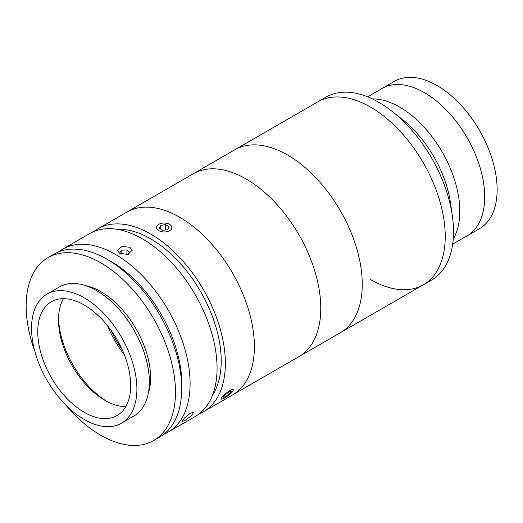 <?xml version="1.0" encoding="UTF-8"?>
<svg xmlns="http://www.w3.org/2000/svg" width="523" height="523" viewBox="0 0 523 523"><rect width="100%" height="100%" fill="white"/><g stroke="black" fill="none" stroke-linecap="round" stroke-linejoin="round"><path stroke-width="0.78" d="M424.545 92.715A85.066 49.11 60 0 1 480.114 167.674A85.066 49.11 60 0 1 467.078 235.84L479.519 228.656A85.066 49.11 60 0 0 492.561 160.489A85.066 49.11 60 0 0 436.993 85.53A85.066 49.11 60 0 0 394.46 81.32L382.012 88.505A85.066 49.11 60 0 1 424.545 92.715M93.911 231.506A105.594 60.969 60 0 1 97.893 228.826L317.749 101.893A105.594 60.969 60 0 1 370.546 107.123A105.594 60.969 60 0 1 439.536 200.178A105.594 60.969 60 0 1 423.349 284.793A105.594 60.969 60 0 1 370.546 279.563M378.842 102.338A105.594 60.969 60 0 1 391.962 111.249A105.594 60.969 60 0 1 452.349 215.849A105.594 60.969 60 0 1 431.645 280.008L423.349 284.793A105.594 60.969 60 0 0 439.536 200.178A105.594 60.969 60 0 0 370.546 107.123A105.594 60.969 60 0 0 317.749 101.893L326.045 97.108A105.594 60.969 60 0 1 378.842 102.338M391.962 111.249L401.925 119.054A85.066 49.11 60 0 1 450.571 203.316L452.349 215.849M399.657 107.084A85.066 49.11 60 0 1 453.225 239.057A85.066 49.11 60 0 0 398.487 106.424A85.066 49.11 60 0 0 372.304 98.893A85.066 49.11 60 0 1 399.657 107.084M367.597 96.827L382.012 88.505A85.066 49.11 60 0 1 423.375 92.055A85.066 49.11 60 0 1 479.892 166.922A85.066 49.11 60 0 1 467.078 235.84L452.663 244.163M122.343 350.011A77.437 44.71 60 0 1 110.765 329.961M190.352 413.242L193.549 412.431L191.235 415.968L185.037 420.459L182.037 421.518L184.397 418.04L190.352 413.242M58.602 251.896A105.594 60.969 60 0 1 62.636 249.183A105.594 60.969 60 0 1 116.505 255.047A105.594 60.969 60 0 1 184.619 348.161A105.594 60.969 60 0 1 168.229 432.083A105.594 60.969 60 0 1 163.862 434.221M62.636 249.183L89.596 233.618A105.594 60.969 60 0 1 143.472 239.475A105.594 60.969 60 0 1 211.586 332.595A105.594 60.969 60 0 1 195.19 416.517L168.229 432.083M129.985 247.261L132.136 250.452L127.579 254.426L119.617 253.25L117.466 250.269L122.016 246.438L129.985 247.261M181.697 388.092A99.73 57.582 -120 0 0 112.301 262.193A99.73 57.582 -120 0 0 107.47 259.519M116.832 229.303A99.73 57.582 60 0 1 151.709 239.442A99.73 57.582 60 0 1 212.554 395.087M97.893 228.826A105.594 60.969 60 0 1 151.768 234.69A105.594 60.969 60 0 1 219.882 327.803A105.594 60.969 60 0 1 203.486 411.725A105.594 60.969 60 0 1 199.178 413.837M203.486 411.725L232.526 394.963A105.594 60.969 60 0 0 248.713 310.348A105.594 60.969 60 0 0 179.729 217.293A105.594 60.969 60 0 0 126.932 212.063A105.594 60.969 60 0 1 180.801 217.921A105.594 60.969 60 0 1 248.915 311.041A105.594 60.969 60 0 1 232.526 394.963L423.349 284.793M65.8 405.011A105.594 60.969 -120 0 0 153.612 440.529L159.829 436.934A105.594 60.969 -120 0 0 181.69 389.831A105.594 60.969 -120 0 0 136.104 282.851A105.594 60.969 -120 0 0 54.235 254.034L48.011 257.63A105.594 60.969 -120 0 0 26.15 304.732A105.594 60.969 -120 0 0 34.858 351.43M153.612 440.529A105.594 60.969 -120 0 0 175.473 393.42A105.594 60.969 -120 0 0 129.881 286.441A105.594 60.969 -120 0 0 48.011 257.63M148.094 394.349A70.396 40.644 -120 0 0 150.585 378.639A70.396 40.644 -120 0 0 85.242 285.493M121.467 423.179L133.914 415.994A74.501 43.017 -120 0 0 149.343 382.758A74.501 43.017 -120 0 0 117.172 307.282A74.501 43.017 -120 0 0 59.413 286.95L46.965 294.135A74.501 43.017 -120 0 0 31.543 327.365A74.501 43.017 -120 0 0 63.708 402.847A74.501 43.017 -120 0 0 121.467 423.179A74.501 43.017 -120 0 0 136.895 389.942A74.501 43.017 -120 0 0 104.731 314.467A74.501 43.017 -120 0 0 46.965 294.135M130.672 386.249A65.702 37.937 -120 0 0 102.305 319.684A65.702 37.937 -120 0 0 51.365 301.751A65.702 37.937 -120 0 0 37.761 331.066A65.702 37.937 -120 0 0 66.127 397.63A65.702 37.937 -120 0 0 117.067 415.556A65.702 37.937 -120 0 0 130.672 386.249M63.414 298.679A65.702 37.937 -120 0 0 58.504 319.089A65.702 37.937 -120 0 0 58.498 319.86A65.702 37.937 -120 0 0 104.96 400.33A65.702 37.937 -120 0 0 125.762 406.659M58.53 317.991A70.396 40.644 -120 0 0 106.587 401.239M107.614 325.816A70.396 40.644 -120 0 0 124.356 354.816M128.37 254.224L129.828 252.426L126.932 249.961L121.879 250.171L119.715 252.838L120.95 253.884M126.873 254.551L126.932 249.961M121.826 254.185L121.879 250.171M162.065 231.767A7.623 4.465 0.7 0 0 170.792 229.806A7.623 4.465 0.7 0 0 169.517 224.347A7.623 4.465 0.7 0 0 166.36 223.236A7.623 4.465 0.7 0 0 158.985 224.21A7.623 4.465 0.7 0 0 156.802 228.479A7.623 4.465 0.7 0 0 162.065 231.767M159.28 228.165L162.784 230.342L167.713 229.682L169.145 226.845L165.641 224.661L160.711 225.321L159.28 228.165M165.575 229.97L165.641 224.661M160.666 229.022L160.711 225.321M221.203 398.82A7.623 1.523 141.7 0 0 221.595 399.16A7.623 1.523 141.7 0 0 228.198 395.486A7.623 1.523 141.7 0 0 233.304 389.916A7.623 1.523 141.7 0 0 233.31 389.766A7.623 1.523 141.7 0 0 227.1 392.492A7.623 1.523 141.7 0 0 221.203 398.82M225.151 394.76L223.223 397.31L225.335 396.839L229.362 393.826L231.29 391.276L229.179 391.747L225.151 394.76M224.439 395.702L225.335 396.839M228.263 392.433L229.362 393.826M246.098 178.977A105.594 60.969 60 0 1 315.088 272.025A105.594 60.969 60 0 1 298.901 356.647A105.594 60.969 60 0 0 315.088 272.025A105.594 60.969 60 0 0 246.098 178.977A105.594 60.969 60 0 0 193.301 173.747A105.594 60.969 60 0 1 246.098 178.977M287.585 155.024A105.594 60.969 60 0 1 356.568 248.079A105.594 60.969 60 0 1 340.381 332.693A105.594 60.969 60 0 0 356.568 248.079A105.594 60.969 60 0 0 287.585 155.024A105.594 60.969 60 0 0 234.788 149.794A105.594 60.969 60 0 1 287.585 155.024"/></g></svg>
